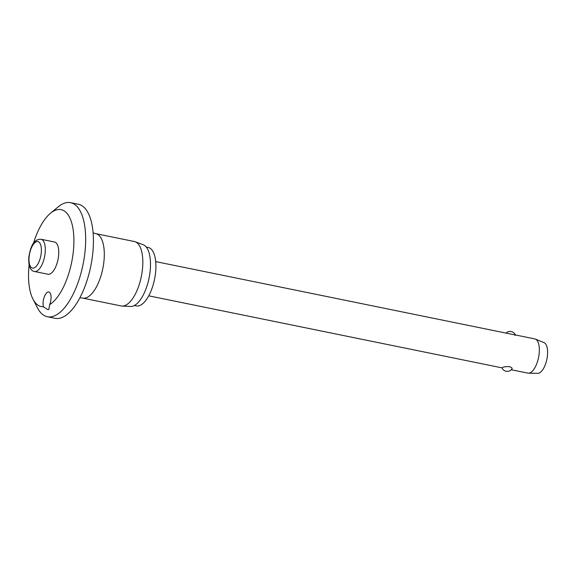 <?xml version="1.0" encoding="UTF-8"?>
<svg xmlns="http://www.w3.org/2000/svg" width="576" height="576" viewBox="0 0 576 576"><rect width="100%" height="100%" fill="white"/><g stroke="black" fill="none" stroke-linecap="round" stroke-linejoin="round"><path stroke-width="0.86" d="M48.809 309.542L47.707 309.578L43.445 306.77A8.734 3.679 101.5 0 1 43.906 297.986A8.734 3.679 101.5 0 1 47.887 292.054A8.734 3.679 101.5 0 1 48.802 291.982A8.734 3.679 101.5 0 1 49.651 304.661L48.809 309.542M49.651 304.661A49.471 20.858 -78.5 0 0 73.699 247.241A49.471 20.858 -78.5 0 0 55.93 210.06A49.471 20.858 -78.5 0 0 50.458 213.271A49.471 20.858 -78.5 0 0 33.458 243.367M29.102 264.751A49.471 20.858 -78.5 0 0 32.962 299.095A49.471 20.858 -78.5 0 0 43.445 306.77M32.962 299.095L37.498 307.908A58.198 24.538 -78.5 0 0 47.347 316.735A58.198 24.538 -78.5 0 0 53.424 316.253A58.198 24.538 -78.5 0 0 84.24 257.71A58.198 24.538 -78.5 0 0 70.603 202.68A58.198 24.538 -78.5 0 0 64.519 203.155A58.198 24.538 -78.5 0 0 58.082 206.935L50.458 213.271M47.347 316.735L55.102 318.312A58.198 24.538 -78.5 0 0 61.186 317.83A58.198 24.538 -78.5 0 0 92.002 259.286A58.198 24.538 -78.5 0 0 78.358 204.257L70.603 202.68M124.61 305.676A32.882 13.867 -78.5 0 0 141.854 273.658A32.882 13.867 -78.5 0 0 135.187 241.754A32.882 13.867 -78.5 0 0 134.316 241.51L95.789 233.654A32.882 13.867 -78.5 0 1 103.5 264.744A32.882 13.867 -78.5 0 1 86.09 297.821A32.882 13.867 -78.5 0 1 82.649 298.094L121.176 305.95A32.882 13.867 -78.5 0 0 122.076 306.058A32.882 13.867 -78.5 0 0 124.61 305.676M122.076 306.058L130.579 306.461A31.572 13.313 -78.5 0 0 133.013 306.094A31.572 13.313 -78.5 0 0 149.566 275.35A31.572 13.313 -78.5 0 0 143.165 244.714L135.187 241.754M134.338 305.518L136.267 305.906A29.83 12.578 -78.5 0 0 139.385 305.662A29.83 12.578 -78.5 0 0 155.174 275.659A29.83 12.578 -78.5 0 0 148.183 247.45L146.261 247.061M54.504 242.014A16.445 6.934 101.5 0 1 58.356 257.558A16.445 6.934 101.5 0 1 49.651 274.097A16.445 6.934 101.5 0 1 47.93 274.234L34.488 271.49A16.445 6.934 -78.5 0 0 36.202 271.354A16.445 6.934 -78.5 0 0 45.151 252.878A16.445 6.934 -78.5 0 0 41.054 239.27L54.504 242.014M511.294 369.756L527.854 373.133A17.46 7.366 -78.5 0 0 528.437 373.198A17.46 7.366 -78.5 0 0 529.675 372.989A17.46 7.366 -78.5 0 0 538.812 356.112A17.46 7.366 -78.5 0 0 535.392 339.084A17.46 7.366 -78.5 0 0 534.83 338.918L515.066 334.886M514.814 335.347C516.053 335.081 515.347 334.786 512.698 334.454L155.707 261.612M512.021 368.921A5.818 5.818 0 0 1 501.912 367.783L502.531 367.452C504.209 366.732 506.542 366.473 509.537 366.689C512.129 367.618 512.777 368.482 511.488 369.281M528.437 373.198L537.775 373.32A15.718 6.624 -78.5 0 0 538.891 373.133A15.718 6.624 -78.5 0 0 547.114 357.948A15.718 6.624 -78.5 0 0 544.039 342.626L535.392 339.084M33.898 267.998A13.529 5.702 -78.5 0 0 41.263 252.792A13.529 5.702 -78.5 0 0 36.475 241.704A13.529 5.702 -78.5 0 0 29.11 256.918A13.529 5.702 -78.5 0 0 33.898 267.998M93.118 232.841L95.789 233.654M41.054 239.27C32.854 239.026 30.348 248.213 28.8 257.162C28.332 265.99 30.233 270.77 34.488 271.49M515.398 334.951A5.818 5.818 0 0 0 506.045 333.043M501.941 367.848L148.73 295.826M82.649 298.094L79.87 297.792"/></g></svg>
